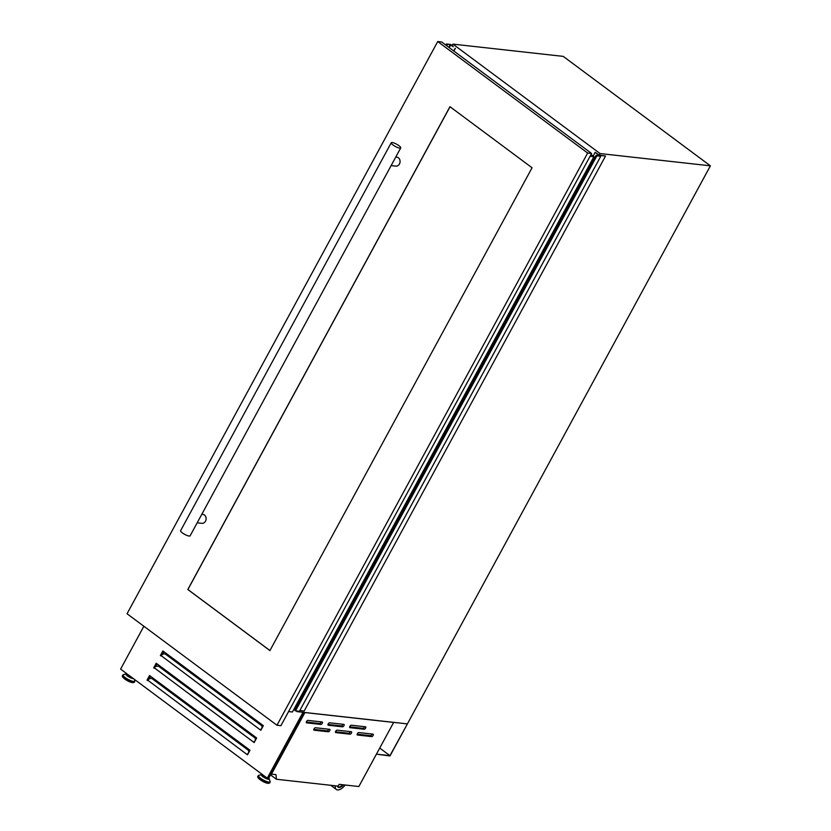 <?xml version="1.0" encoding="UTF-8"?>
<svg xmlns="http://www.w3.org/2000/svg" width="831" height="831" viewBox="0 0 831 831"><rect width="100%" height="100%" fill="white"/><g stroke="black" fill="none" stroke-linecap="round" stroke-linejoin="round"><path stroke-width="1.25" d="M389.947 755.649L376.433 754.143L389.978 755.971L407.398 723.894L389.947 755.649L379.736 748.056M452.189 45.425L450.34 44.417L446.434 43.991L450.246 44.729L453.248 46.733M446.434 43.991L445.842 45.092M455.18 48.271L453.726 50.961M455.346 48.333L453.871 51.055L455.367 48.333M453.321 46.578L451.939 45.684M605.519 156.031L599.13 155.085L595.152 152.312L599.733 155.844L596.076 155.283L596.866 155.864L295.524 710.858L299.42 711.294L600.761 156.29L599.639 155.397L605.519 156.031L304.177 711.024L299.835 710.547M595.152 152.312L593.095 156.093M294.6 707.95L295.597 708.698M294.745 710.287L596.076 155.283L294.745 710.287L295.524 710.858M596.866 155.864L600.761 156.29M365.619 728.112A1.444 0.717 126.6 0 0 365.692 726.865A1.444 0.717 126.6 0 0 365.495 726.793L351.316 725.214A1.444 0.717 126.6 0 0 349.955 726.18A1.444 0.717 126.6 0 0 349.789 727.603A1.444 0.717 126.6 0 0 349.976 727.676L364.165 729.244A1.444 0.717 126.6 0 0 365.619 728.112M349.664 726.845L362.908 728.32A1.444 0.717 126.6 0 0 364.362 727.177A1.444 0.717 126.6 0 0 364.56 726.689M343.951 725.702A1.444 0.717 126.6 0 0 344.013 724.455A1.444 0.717 126.6 0 0 343.826 724.383L329.637 722.804A1.444 0.717 126.6 0 0 328.287 723.77A1.444 0.717 126.6 0 0 328.11 725.193A1.444 0.717 126.6 0 0 328.307 725.266L342.486 726.834A1.444 0.717 126.6 0 0 343.951 725.702M327.985 724.435L341.24 725.91A1.444 0.717 126.6 0 0 342.694 724.767A1.444 0.717 126.6 0 0 342.891 724.279M322.272 723.292A1.444 0.717 126.6 0 0 322.345 722.046A1.444 0.717 126.6 0 0 322.148 721.973L307.969 720.394A1.444 0.717 126.6 0 0 306.608 721.36A1.444 0.717 126.6 0 0 306.442 722.783A1.444 0.717 126.6 0 0 306.629 722.856L320.818 724.424A1.444 0.717 126.6 0 0 322.272 723.292M306.317 722.025L319.561 723.5A1.444 0.717 126.6 0 0 321.015 722.357A1.444 0.717 126.6 0 0 321.213 721.869M373.119 735.456A1.444 0.717 126.6 0 0 373.192 734.209A1.444 0.717 126.6 0 0 373.005 734.137L358.815 732.558A1.444 0.717 126.6 0 0 357.455 733.534A1.444 0.717 126.6 0 0 357.288 734.947A1.444 0.717 126.6 0 0 357.475 735.02L371.665 736.598A1.444 0.717 126.6 0 0 373.119 735.456M357.164 734.188L370.408 735.664A1.444 0.717 126.6 0 0 371.862 734.521A1.444 0.717 126.6 0 0 372.059 734.033M351.451 733.046A1.444 0.717 126.6 0 0 351.523 731.799A1.444 0.717 126.6 0 0 351.326 731.727L337.137 730.148A1.444 0.717 126.6 0 0 335.786 731.124A1.444 0.717 126.6 0 0 335.61 732.537A1.444 0.717 126.6 0 0 335.807 732.61L349.996 734.188A1.444 0.717 126.6 0 0 351.451 733.046M335.485 731.779L348.74 733.254A1.444 0.717 126.6 0 0 350.194 732.111A1.444 0.717 126.6 0 0 350.391 731.623M329.772 730.636A1.444 0.717 126.6 0 0 329.845 729.389A1.444 0.717 126.6 0 0 329.658 729.317L315.468 727.738A1.444 0.717 126.6 0 0 314.118 728.714A1.444 0.717 126.6 0 0 313.941 730.127A1.444 0.717 126.6 0 0 314.128 730.2L328.318 731.779A1.444 0.717 126.6 0 0 329.772 730.636M313.817 729.369L327.061 730.844A1.444 0.717 126.6 0 0 328.515 729.701A1.444 0.717 126.6 0 0 328.712 729.213M127.559 674.273L127.351 674.658A2.992 0.727 28.5 0 0 128.348 675.904A2.992 0.727 28.5 0 0 132.077 677.639M267.914 778.252A2.992 0.727 -151.5 0 1 263.697 776.57A2.992 0.727 -151.5 0 1 262.71 775.323L262.918 774.949M161.152 655.659L260.332 729.909L261.63 728.797M261.962 728.185L260.332 729.909L260.83 730.283L263.334 725.671L162.876 650.964L160.383 655.566M154.483 667.947L253.652 742.187L254.961 741.086M255.294 740.473L253.652 742.187L254.161 742.561L256.665 737.959L156.207 663.252L153.704 667.854M147.814 680.225L246.984 754.475L248.292 753.364M248.625 752.751L246.984 754.475L247.493 754.849L249.986 750.237L149.538 675.53L147.035 680.142M340.752 784.516A2.701 1.34 -53.4 0 1 340.191 784.454M296.116 710.921L297.062 711.627L407.398 723.894L710.401 165.826L563.241 56.383L452.905 44.116L452.012 45.757M393.645 722.43L304.904 712.562L271.467 774.149L275.985 774.648L276.401 779.249L338.175 786.116L339.141 784.339L358.847 786.531L393.645 722.43L304.904 712.562M270.511 774.866L276.401 779.249M710.401 165.826L600.065 153.558L452.905 44.116M293.883 709.269L294.891 710.017M600.065 153.558L599.234 155.096M297.363 711.066L297.062 711.627M330.831 785.305A9.006 4.456 126.6 0 0 331.174 785.617L336.326 789.45A9.006 4.456 126.6 0 0 345.177 785.015M335.319 785.804A9.006 4.456 126.6 0 0 336.326 789.45M337.386 786.033A6.118 3.033 126.6 0 0 338.04 787.134A6.118 3.033 126.6 0 0 343.494 784.828M337.812 786.926A6.118 3.033 126.6 0 0 342.725 784.734M162.606 654.153L163.925 651.743M154.213 668.228L157.256 664.021M149.268 678.73L150.577 676.309M143.867 626.252L120.599 669.1L267.26 778.169L268.631 778.325L304.406 712.447M267.26 778.169L303.024 712.292M248.687 752.647L248.646 750.476L248.77 752.491M147.544 680.516L149.237 678.73L151.709 678.387L248.646 750.476M255.356 740.359L255.314 738.198L255.439 740.213M155.906 666.441L158.378 666.098L255.314 738.198M262.025 728.07L261.983 725.91L262.108 727.925M160.882 655.939L162.585 654.163L165.047 653.82L261.983 725.91M288.575 711.575L292.408 712.001L593.905 156.695L591.018 154.545M590.083 156.27L593.905 156.695M391.121 165.608L395.816 166.127A4.498 3.76 -83.7 0 0 399.451 163.987A4.498 3.76 -83.7 0 0 396.813 157.184L395.764 157.059M197.176 522.803L201.871 523.333A4.498 3.76 -83.7 0 0 205.506 521.193A4.498 3.76 -83.7 0 0 202.868 514.379L201.819 514.264M400.729 147.908L190.112 535.829A5.402 1.298 -151.5 0 1 189.125 536.047A5.402 1.298 -151.5 0 1 183.506 533.668A5.402 1.298 -151.5 0 1 180.618 530.666L391.235 142.755A5.402 1.298 -151.5 0 1 392.211 142.537A5.402 1.298 -151.5 0 1 397.841 144.906A5.402 1.298 -151.5 0 1 400.729 147.908A5.402 1.298 -151.5 0 1 399.753 148.136A5.402 1.298 -151.5 0 1 394.133 145.757A5.402 1.298 -151.5 0 1 391.235 142.755M532.069 167.769L449.955 106.69L187.806 589.511L269.919 650.58L532.069 167.769M276.972 725.245L587.652 153.049L437.729 41.55L127.05 613.745L276.972 725.245L280.92 725.681L591.589 153.486L441.666 41.986L437.729 41.55M587.652 153.049L591.589 153.486M450.028 106.742L187.899 589.522L269.95 650.538M450.703 44.936L449.239 47.616M446.891 44.386L446.32 45.445L446.891 44.375M446.912 44.407L446.34 45.466M447.275 44.583L446.673 45.705M450.246 44.729L448.844 47.325M596.18 155.418L294.839 710.412M596.274 155.459L294.932 710.463L596.294 155.47M596.388 155.511L295.047 710.505M126.977 673.848L126.115 673.868A4.591 1.111 28.5 0 1 127.05 673.899A4.207 1.018 28.5 0 0 127.683 675.832A4.207 1.018 28.5 0 0 132.929 678.273M134.321 679.311L134.767 680.755A6.627 1.6 28.5 0 1 131.797 681.036A6.627 1.6 28.5 0 1 125.304 677.618A6.627 1.6 28.5 0 1 123.466 674.616L126.115 673.868A4.591 1.111 28.5 0 0 127.392 675.946A4.591 1.111 28.5 0 0 133.407 678.626M123.466 674.616L122.801 675.104A6.783 1.641 28.5 0 0 125.045 677.93A6.783 1.641 28.5 0 0 131.028 681.191A6.783 1.641 28.5 0 0 134.715 681.576L134.404 682.158C132.306 683.134 129.075 682.074 124.702 678.979C122.728 677.379 121.991 676.289 122.479 675.686A6.783 1.641 28.5 0 0 124.733 678.512A6.783 1.641 28.5 0 0 130.716 681.773A6.783 1.641 28.5 0 0 134.404 682.158M124.775 679A6.243 1.506 28.5 0 0 133.594 682.459M268.787 778.055A4.207 1.018 -151.5 0 1 267.592 778.803A4.207 1.018 -151.5 0 1 263.043 776.497A4.207 1.018 -151.5 0 1 262.419 774.575M268.787 778.045A4.591 1.111 -151.5 0 1 269.306 778.792A4.591 1.111 -151.5 0 1 267.25 778.99A4.591 1.111 -151.5 0 1 262.752 776.611A4.591 1.111 -151.5 0 1 261.474 774.534A4.591 1.111 -151.5 0 1 262.409 774.565M268.808 778.003L270.127 781.42A6.627 1.6 -151.5 0 1 267.156 781.701A6.627 1.6 -151.5 0 1 260.664 778.283A6.627 1.6 -151.5 0 1 258.815 775.281L257.839 776.351A6.783 1.641 -151.5 0 0 260.093 779.177A6.783 1.641 -151.5 0 0 266.076 782.438A6.783 1.641 -151.5 0 0 269.763 782.823C267.665 783.81 264.435 782.75 260.061 779.644C258.088 778.045 257.34 776.954 257.839 776.351M270.127 781.42L270.075 782.241A6.783 1.641 -151.5 0 1 266.387 781.857A6.783 1.641 -151.5 0 1 260.404 778.595A6.783 1.641 -151.5 0 1 258.161 775.77M268.953 783.134A6.243 1.506 -151.5 0 1 260.134 779.675M260.02 779.582A6.243 1.506 -151.5 0 1 258.026 777.193M122.666 676.527A6.243 1.506 28.5 0 0 124.66 678.917M327.061 730.844L328.318 731.779M348.74 733.254L349.996 734.188M370.408 735.664L371.665 736.598M319.561 723.5L320.818 724.424M341.24 725.91L342.486 726.834M362.908 728.32L364.165 729.244M447.338 44.583L446.714 45.736M134.767 680.755L134.715 681.576M270.075 782.241L269.763 782.823M262.336 774.513L258.815 775.281M122.801 675.104L122.479 675.686"/></g></svg>
